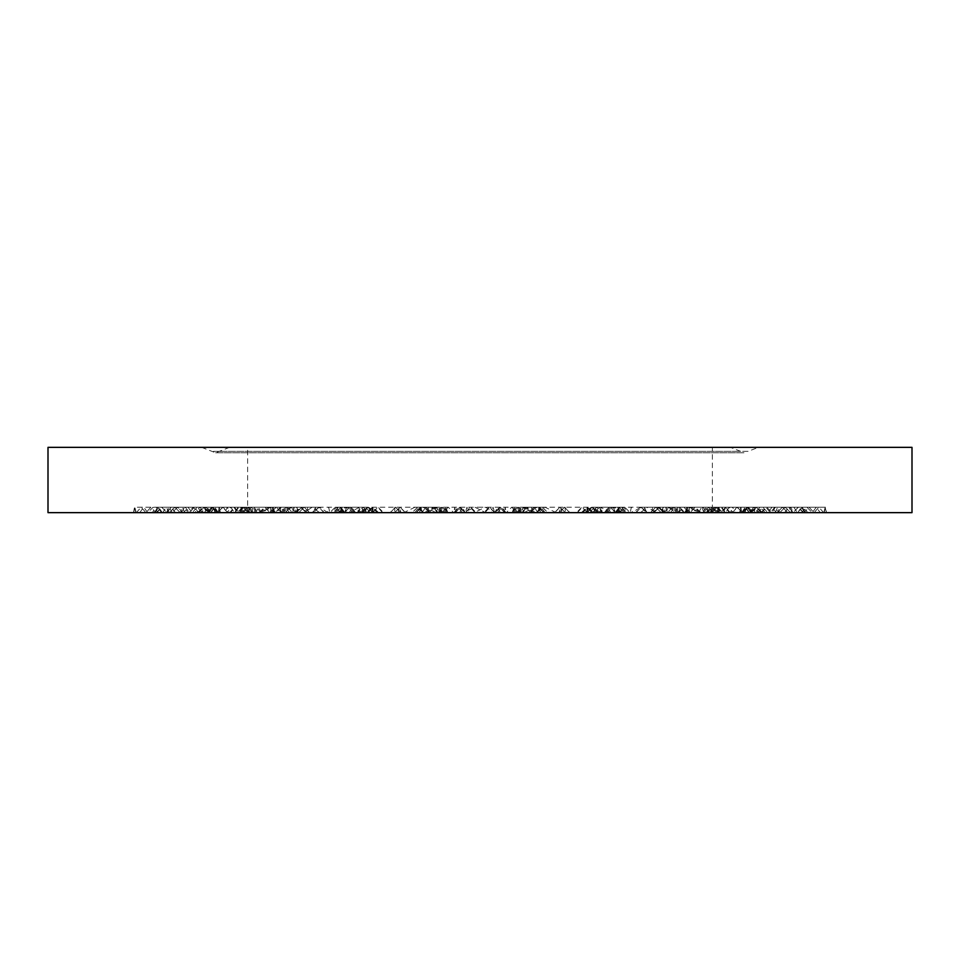<?xml version="1.0" encoding="UTF-8"?>
<svg xmlns="http://www.w3.org/2000/svg" width="960" height="960" viewBox="0 0 960 960"><rect width="100%" height="100%" fill="white"/><g stroke="black" fill="none" stroke-linecap="round" stroke-linejoin="round"><path stroke-width="0.72" stroke-dasharray="4.8 3.6" d="M802.212 507.216L805.596 512.652L798.468 512.652L802.212 507.216L705.732 507.216L702.936 512.652L720.096 512.652L719.004 507.216L717.912 512.652L708.228 512.652L712.308 512.652L712.32 507.216L725.58 507.216L730.284 512.652L705.864 512.652L718.308 512.652L717.504 507.216L683.748 507.216L689.136 512.652L702.936 512.652M805.596 512.652L787.872 512.652L782.424 507.216L776.988 512.652L779.724 512.652L720.096 512.652M247.62 447.348L712.38 447.348L247.62 447.348L247.62 509.736L248.232 512.652L254.136 512.652L241.692 512.652L242.496 507.216L276.252 507.216L270.864 512.652L257.064 512.652L254.268 507.216L251.772 512.652L247.692 512.652L247.62 509.736M730.404 447.348L229.596 447.348L730.404 447.348L740.7 451.356L219.3 451.356L748.056 451.356L758.364 447.348L201.636 447.348L758.364 447.348M912 447.348L48 447.348M48 512.652L912 512.652M777.036 512.652L782.46 507.216L787.872 512.652L790.608 512.652L717.912 512.652L712.668 507.216L707.412 512.652M798.468 512.652L793.668 512.652L790.764 507.216L787.872 512.652M776.988 512.652L793.668 512.652M718.308 512.652L689.136 512.652M601.056 512.652L710.772 512.652L705.828 512.652L703.092 507.216L699.516 512.652L684.024 512.652L678.648 507.216L672.312 512.652L648.276 512.652L640.68 507.216L631.992 512.652L601.056 512.652L591.756 507.216L581.316 512.652L545.592 512.652L535.212 507.216L523.74 512.652L485.664 512.652L474.9 507.216L463.176 512.652L425.34 512.652L414.948 507.216L403.764 512.652L368.748 512.652L359.424 507.216L349.548 512.652L319.74 512.652L312.12 507.216L304.224 512.652L281.64 512.652L276.252 507.216M698.664 512.652L691.14 507.216L652.764 507.216L653.928 512.652L643.044 512.652L644.772 507.216L641.052 507.216L647.88 507.216L655.776 512.652M281.64 512.652L643.044 512.652M198.624 512.652L204.36 507.216L198.396 512.652L181.272 512.652L184.656 507.216L247.68 507.216M181.272 512.652L248.232 512.652M209.28 512.652L203.844 507.216L212.46 507.216L209.28 512.652L203.832 507.216L198.396 512.652L224.856 512.652L227.292 507.216L229.716 512.652L234.42 507.216L239.112 512.652L224.856 512.652M239.112 512.652L247.692 512.652M257.064 512.652L251.772 512.652M241.692 512.652L270.864 512.652M261.336 512.652L268.86 507.216L307.236 507.216L306.072 512.652L307.26 512.652L259.872 512.652L304.224 512.652M215.64 512.652L212.46 507.216L293.916 507.216L295.296 512.652L300.684 507.216L306.072 512.652L295.956 512.652L316.956 512.652L315.228 507.216L318.948 507.216L312.12 507.216M319.74 512.652L316.956 512.652M368.748 512.652L349.548 512.652M425.34 512.652L403.764 512.652M485.664 512.652L463.176 512.652M545.592 512.652L523.74 512.652M761.376 512.652L755.64 507.216L747.54 507.216L750.72 512.652L749.916 512.652L761.604 512.652L664.704 512.652L659.316 507.216L653.928 512.652L581.316 512.652M750.72 512.652L756.168 507.216L761.604 512.652L756.156 507.216L750.72 512.652L631.992 512.652M744.36 512.652L747.54 507.216L666.084 507.216L664.704 512.652L648.276 512.652M684.024 512.652L672.312 512.652M706.08 512.652L711.396 507.216L716.712 512.652L711.264 507.216L705.828 512.652L826.32 512.652L699.516 512.652M750.084 512.652L730.284 512.652L732.708 507.216L725.58 507.216L720.888 512.652L735.144 512.652L732.708 507.216L752.52 507.216L750.084 512.652L826.512 512.652L825.468 507.216L752.52 507.216L754.944 512.652L735.144 512.652M765.324 512.652L760.14 507.216L754.944 512.652L826.512 512.652M720.888 512.652L712.308 512.652M711.768 512.652L712.32 507.216M708.228 512.652L705.732 507.216M678.36 512.652L683.748 507.216M640.26 512.652L647.88 507.216M610.452 512.652L600.576 507.216L591.252 512.652M556.236 512.652L545.052 507.216L534.66 512.652M496.824 512.652L485.1 507.216L474.336 512.652M436.26 512.652L424.788 507.216L414.408 512.652M378.684 512.652L368.244 507.216L358.944 512.652M328.008 512.652L319.32 507.216L311.724 512.652M287.688 512.652L281.352 507.216L275.976 512.652M260.484 512.652L256.908 507.216L254.136 512.652L248.736 507.216L243.288 512.652L248.604 507.216L253.92 512.652M824.112 512.652L825.468 507.216M751.104 512.652L757.008 507.216L717.504 507.216L716.712 512.652M762.492 512.652L757.008 507.216M685.272 512.652L692.916 507.216L644.772 507.216L646.488 512.652L641.052 507.216L635.604 512.652M700.128 512.652L692.916 507.216M605.448 512.652L614.316 507.216L596.892 507.216L621.504 507.216L600.576 507.216M622.764 512.652L614.316 507.216M522.312 512.652L526.38 507.216L542.424 507.216L526.38 507.216L530.46 512.652L525.012 507.216L519.576 512.652M517.08 512.652L526.572 507.216L545.052 507.216M535.68 512.652L526.572 507.216L530.46 512.652M426.18 512.652L435.648 507.216L423.984 507.216L485.1 507.216M444.792 512.652L435.648 507.216M338.952 512.652L347.748 507.216L339.708 507.216L424.788 507.216M356.304 512.652L347.748 507.216M308.4 512.652L307.236 507.216L368.244 507.216M276.252 512.652L268.86 507.216M210.084 512.652L204.36 507.216M155.076 512.652L158.64 507.216L281.352 507.216M162.3 512.652L158.64 507.216M133.68 512.652L134.832 507.216L256.908 507.216M136.176 512.652L134.832 507.216M135.888 512.652L134.532 507.216L184.656 507.216L188.04 512.652L193.224 507.216L198.408 512.652M133.488 512.652L134.532 507.216M161.532 512.652L157.788 507.216L254.268 507.216M154.404 512.652L157.788 507.216M208.896 512.652L202.992 507.216L242.496 507.216L243.288 512.652M197.508 512.652L202.992 507.216M274.728 512.652L267.084 507.216L315.228 507.216L313.512 512.652L318.948 507.216L324.396 512.652M259.872 512.652L267.084 507.216M354.552 512.652L345.684 507.216L363.108 507.216L338.496 507.216L359.424 507.216M337.236 512.652L345.684 507.216M437.688 512.652L433.62 507.216L417.576 507.216L433.62 507.216L429.54 512.652L434.988 507.216L440.424 512.652M442.92 512.652L433.428 507.216L414.948 507.216M424.32 512.652L433.428 507.216L429.54 512.652M533.82 512.652L524.352 507.216L536.016 507.216L474.9 507.216M515.208 512.652L524.352 507.216M621.048 512.652L612.252 507.216L620.292 507.216L535.212 507.216M603.696 512.652L612.252 507.216M651.6 512.652L652.764 507.216L591.756 507.216M683.748 512.652L691.14 507.216M749.916 512.652L755.64 507.216M804.924 512.652L801.36 507.216L678.648 507.216M797.7 512.652L801.36 507.216M826.32 512.652L825.168 507.216L703.092 507.216M823.824 512.652L825.168 507.216M677.784 512.652L672.624 507.216L667.464 512.652L666.084 507.216L640.68 507.216M282.216 512.652L287.376 507.216L292.536 512.652L293.916 507.216L319.32 507.216M739.608 512.652L740.7 507.216L741.78 512.652L747.216 507.216L752.652 512.652L747.18 507.216L741.732 512.652L740.94 507.216L740.148 512.652M742.788 512.652L748.224 507.216L753.66 512.652L755.82 507.216L757.98 512.652M761.592 512.652L766.776 507.216L771.96 512.652L775.344 507.216L778.728 512.652M808.032 512.652L802.656 507.216L797.292 512.652L793.908 507.216L790.524 512.652M801.54 512.652L806.904 507.216L812.28 512.652L816.276 507.216L820.272 512.652M748.056 451.356L211.944 451.356L748.056 451.356M775.404 512.652L777.564 507.216L779.724 512.652L785.136 507.216L790.548 512.652M678.456 512.652L683.892 507.216L689.34 512.652L689.004 507.216L688.68 512.652M711.432 512.652L711.108 507.216L710.772 512.652L716.088 507.216L721.404 512.652M741.732 512.652L746.82 507.216L751.908 512.652M745.692 512.652L744.084 507.216L742.476 512.652L737.028 507.216L731.592 512.652M732.3 512.652L737.388 507.216L742.476 512.652M635.964 512.652L641.22 507.216L646.488 512.652M667.488 512.652L665.76 507.216L664.044 512.652L668.88 507.216L673.704 512.652M664.812 512.652L659.364 507.216L653.928 512.652L658.8 507.216L663.624 512.652L658.188 507.216L652.74 512.652M662.376 512.652L663 507.216L663.624 512.652M687.168 512.652L686.532 507.216L685.908 512.652L690.324 507.216L694.74 512.652M679.608 512.652L679.404 507.216L679.2 512.652L673.752 507.216L668.316 512.652M670.368 512.652L674.784 507.216L679.2 512.652M582.84 512.652L587.568 507.216L592.296 512.652L586.86 507.216L581.412 512.652M586.296 512.652L589.296 507.216L592.296 512.652M610.764 512.652L607.764 507.216L604.764 512.652L608.784 507.216L612.804 512.652M589.992 512.652L594.012 507.216L598.032 512.652L592.596 507.216L587.148 512.652M594.024 512.652L596.028 507.216L598.032 512.652M620.064 512.652L618.06 507.216L616.056 512.652L619.5 507.216L622.932 512.652M599.928 512.652L601.128 507.216L602.34 512.652L596.892 507.216L591.456 512.652M595.464 512.652L598.896 507.216L602.34 512.652M545.136 512.652L541.056 507.216L536.988 512.652L539.916 507.216L542.856 512.652M518.532 512.652L521.46 507.216L524.4 512.652L518.952 507.216L513.516 512.652M517.908 512.652L521.148 507.216L524.4 512.652M543.42 512.652L540.168 507.216L536.928 512.652L539.16 507.216L541.392 512.652M522.72 512.652L526.584 507.216M512.076 512.652L514.608 507.216L517.152 512.652L511.704 507.216L506.268 512.652M512.688 512.652L514.92 507.216L517.152 512.652M459.672 512.652L462.42 507.216L465.168 512.652L459.732 507.216L454.284 512.652M455.436 512.652L460.308 507.216L465.168 512.652M475.068 512.652L470.196 507.216L465.324 512.652L466.968 507.216L468.624 512.652M444.432 512.652L446.088 507.216L447.732 512.652L442.284 507.216L436.848 512.652M439.2 512.652L443.472 507.216L447.732 512.652M462.444 512.652L458.184 507.216L453.924 512.652L454.788 507.216L455.664 512.652M422.028 512.652L425.724 507.216L429.42 512.652L423.984 507.216L418.536 512.652M427.68 512.652L428.556 507.216L429.42 512.652M398.028 512.652L399.468 507.216L400.896 512.652L395.46 507.216L390.012 512.652M390.24 512.652L395.568 507.216L400.896 512.652M405.324 512.652L399.996 507.216L394.668 512.652L394.908 507.216L395.16 512.652M372.768 512.652L373.02 507.216L373.26 512.652L367.824 507.216L362.376 512.652M363.276 512.652L368.268 507.216L373.26 512.652M382.68 512.652L377.676 507.216L372.684 512.652L372.132 507.216L371.592 512.652M335.94 512.652L340.536 507.216L345.144 512.652L339.708 507.216L334.26 512.652M346.248 512.652L345.696 507.216L345.144 512.652M341.952 512.652L341.988 507.216L342.024 512.652L336.588 507.216L331.152 512.652M340.68 512.652L335.244 507.216L329.82 512.652L328.644 507.216L327.48 512.652M309.54 512.652L304.152 507.216L298.764 512.652L296.832 507.216L294.9 512.652M259.656 512.652L264.864 507.216L270.06 512.652L264.612 507.216L259.176 512.652M273.924 512.652L271.992 507.216L270.06 512.652M285.528 512.652L280.368 507.216L275.208 512.652L272.7 507.216L270.204 512.652M255.744 512.652L253.236 507.216L250.74 512.652L245.328 507.216L239.928 512.652M248.016 512.652L242.604 507.216L237.204 512.652L234.024 507.216L230.832 512.652M261.228 512.652L258.528 507.216L255.84 512.652L251.292 507.216L246.756 512.652M243.624 512.652L239.088 507.216L234.552 512.652L230.88 507.216L227.208 512.652L230.796 507.216L234.408 512.652L238.236 507.216L242.064 512.652M218.352 512.652L214.692 507.216L211.02 512.652L205.956 507.216L200.904 512.652M202.296 512.652L197.244 507.216L192.18 512.652L187.968 507.216L183.744 512.652M156.336 512.652L161.64 507.216L166.944 512.652L171.168 507.216L175.38 512.652M217.836 512.652L214.224 507.216L210.624 512.652L206.04 507.216L201.456 512.652M198.804 512.652L194.22 507.216L189.636 512.652L185.268 507.216L180.9 512.652M175.512 512.652L171.144 507.216L166.776 512.652L161.808 507.216L156.852 512.652M136.32 512.652L141.132 507.216L145.944 512.652L150.912 507.216L155.88 512.652M209.916 512.652L207.48 507.216L205.056 512.652L199.86 507.216L194.676 512.652M169.476 512.652L166.092 507.216L162.708 512.652L157.344 507.216L151.968 512.652M139.728 512.652L143.724 507.216L147.72 512.652L153.096 507.216L158.46 512.652M252.588 512.652L247.332 507.216L242.088 512.652L240.996 507.216L239.904 512.652M220.392 512.652L219.3 507.216L218.22 512.652L212.784 507.216L207.348 512.652L212.82 507.216L218.268 512.652L219.06 507.216L219.852 512.652M217.212 512.652L211.776 507.216L206.34 512.652L204.18 507.216L202.02 512.652M184.596 512.652L182.436 507.216L180.276 512.652L174.864 507.216L169.452 512.652M166.332 512.652L169.236 507.216L172.128 512.652L177.576 507.216L183.012 512.652M182.964 512.652L177.54 507.216L172.128 512.652M281.544 512.652L276.108 507.216L270.66 512.652L270.996 507.216L271.32 512.652M248.568 512.652L248.892 507.216L249.228 512.652L243.912 507.216L238.596 512.652M218.268 512.652L213.18 507.216L208.092 512.652M214.308 512.652L215.916 507.216L217.524 512.652L222.972 507.216L228.408 512.652M227.7 512.652L222.612 507.216L217.524 512.652M324.036 512.652L318.78 507.216L313.512 512.652M292.512 512.652L294.24 507.216L295.956 512.652L291.12 507.216L286.296 512.652M295.188 512.652L300.636 507.216L306.072 512.652L301.2 507.216L296.376 512.652L301.812 507.216L307.26 512.652M297.624 512.652L297 507.216L296.376 512.652M272.832 512.652L273.468 507.216L274.092 512.652L269.676 507.216L265.26 512.652M280.392 512.652L280.596 507.216L280.8 512.652L286.248 507.216L291.684 512.652M289.632 512.652L285.216 507.216L280.8 512.652M377.16 512.652L372.432 507.216L367.704 512.652L373.14 507.216L378.588 512.652M373.704 512.652L370.704 507.216L367.704 512.652M349.236 512.652L352.236 507.216L355.236 512.652L351.216 507.216L347.196 512.652M370.008 512.652L365.988 507.216L361.968 512.652L367.404 507.216L372.852 512.652M365.976 512.652L363.972 507.216L361.968 512.652M339.936 512.652L341.94 507.216L343.944 512.652L340.5 507.216L337.068 512.652M360.072 512.652L358.872 507.216L357.66 512.652L363.108 507.216L368.544 512.652M364.536 512.652L361.104 507.216L357.66 512.652M414.864 512.652L418.944 507.216L423.012 512.652L420.084 507.216L417.144 512.652M441.468 512.652L438.54 507.216L435.6 512.652L441.048 507.216L446.484 512.652M442.092 512.652L438.852 507.216L435.6 512.652M416.58 512.652L419.832 507.216L423.072 512.652L420.84 507.216L418.608 512.652M437.28 512.652L433.416 507.216M447.924 512.652L445.392 507.216L442.848 512.652L448.296 507.216L453.732 512.652M447.312 512.652L445.08 507.216L442.848 512.652M500.328 512.652L497.58 507.216L494.832 512.652L500.268 507.216L505.716 512.652M504.564 512.652L499.692 507.216L494.832 512.652M484.932 512.652L489.804 507.216L494.676 512.652L493.032 507.216L491.376 512.652M515.568 512.652L513.912 507.216L512.268 512.652L517.716 507.216L523.152 512.652M520.8 512.652L516.528 507.216L512.268 512.652M497.556 512.652L501.816 507.216L506.076 512.652L505.212 507.216L504.336 512.652M537.972 512.652L534.276 507.216L530.58 512.652L536.016 507.216L541.464 512.652M532.32 512.652L531.444 507.216L530.58 512.652M561.972 512.652L560.532 507.216L559.104 512.652L564.54 507.216L569.988 512.652M569.76 512.652L564.432 507.216L559.104 512.652M554.676 512.652L560.004 507.216L565.332 512.652L565.092 507.216L564.84 512.652M587.232 512.652L586.98 507.216L586.74 512.652L592.176 507.216L597.624 512.652M596.724 512.652L591.732 507.216L586.74 512.652M577.32 512.652L582.324 507.216L587.316 512.652L587.868 507.216L588.408 512.652M624.06 512.652L619.464 507.216L614.856 512.652L620.292 507.216L625.74 512.652M613.752 512.652L614.304 507.216L614.856 512.652M618.048 512.652L618.012 507.216L617.976 512.652L623.412 507.216L628.848 512.652M619.32 512.652L624.756 507.216L630.18 512.652L631.356 507.216L632.52 512.652M650.46 512.652L655.848 507.216L661.236 512.652L663.168 507.216L665.1 512.652M700.344 512.652L695.136 507.216L689.94 512.652L695.388 507.216L700.824 512.652M686.076 512.652L688.008 507.216L689.94 512.652M674.472 512.652L679.632 507.216L684.792 512.652L687.3 507.216L689.796 512.652M704.256 512.652L706.764 507.216L709.26 512.652L714.672 507.216L720.072 512.652M711.984 512.652L717.396 507.216L722.796 512.652L725.976 507.216L729.168 512.652M698.772 512.652L701.472 507.216L704.16 512.652L708.708 507.216L713.244 512.652M716.376 512.652L720.912 507.216L725.448 512.652L729.12 507.216L732.792 512.652L729.204 507.216L725.592 512.652L721.764 507.216L717.936 512.652M741.648 512.652L745.308 507.216L748.98 512.652L754.044 507.216L759.096 512.652M757.704 512.652L762.756 507.216L767.82 512.652L772.032 507.216L776.256 512.652M803.664 512.652L798.36 507.216L793.056 512.652L788.832 507.216L784.62 512.652M742.164 512.652L745.776 507.216L749.376 512.652L753.96 507.216L758.544 512.652M761.196 512.652L765.78 507.216L770.364 512.652L774.732 507.216L779.1 512.652M784.488 512.652L788.856 507.216L793.224 512.652L798.192 507.216L803.148 512.652M823.68 512.652L818.868 507.216L814.056 512.652L809.088 507.216L804.12 512.652M712.38 509.736L712.38 447.348M201.636 447.348L215.616 452.784L229.596 447.348M215.616 452.784L744.384 452.784L215.616 452.784M779.724 512.652L785.172 507.216L790.608 512.652M710.772 512.652L716.22 507.216L721.656 512.652M664.044 512.652L669.48 507.216L674.928 512.652M685.908 512.652L691.356 507.216L696.792 512.652M604.764 512.652L610.212 507.216L615.648 512.652M616.056 512.652L621.504 507.216L626.94 512.652M536.988 512.652L542.424 507.216L547.872 512.652M536.928 512.652L542.364 507.216L547.812 512.652M465.324 512.652L470.772 507.216L476.208 512.652M453.924 512.652L459.36 507.216L464.808 512.652M394.668 512.652L400.104 507.216L405.552 512.652M372.684 512.652L378.132 507.216L383.568 512.652M298.764 512.652L304.212 507.216L309.648 512.652M180.276 512.652L174.828 507.216L169.392 512.652M249.228 512.652L243.78 507.216L238.344 512.652M295.956 512.652L290.52 507.216L285.072 512.652M274.092 512.652L268.644 507.216L263.208 512.652M355.236 512.652L349.788 507.216L344.352 512.652M343.944 512.652L338.496 507.216L333.06 512.652M423.012 512.652L417.576 507.216L412.128 512.652M423.072 512.652L417.636 507.216L412.188 512.652M494.676 512.652L489.228 507.216L483.792 512.652M506.076 512.652L500.64 507.216L495.192 512.652M565.332 512.652L559.896 507.216L554.448 512.652M587.316 512.652L581.868 507.216L576.432 512.652M661.236 512.652L655.788 507.216L650.352 512.652"/><path stroke-width="1.44" d="M48 447.348L912 447.348L912 512.652L48 512.652L48 447.348"/></g></svg>
